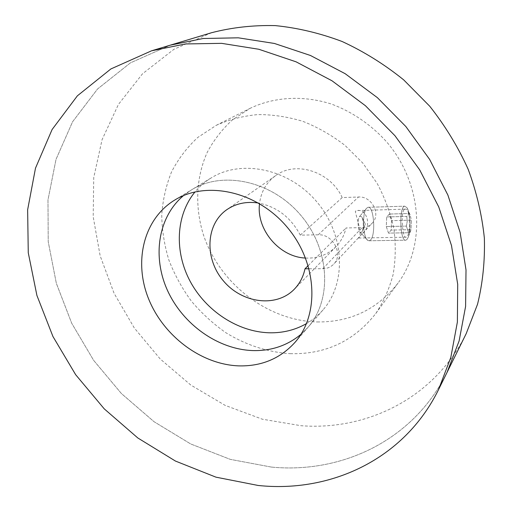 <?xml version="1.0" encoding="UTF-8"?>
<svg xmlns="http://www.w3.org/2000/svg" width="512" height="512" viewBox="0 0 512 512"><rect width="100%" height="100%" fill="white"/><g stroke="black" fill="none" stroke-linecap="round" stroke-linejoin="round"><path stroke-width="0.38" stroke-dasharray="2.56 1.92" d="M317.331 321.958C350.547 322.227 377.446 309.261 398.042 283.066C425.99 245.645 422.662 184.218 387.078 142.4C371.648 125.069 352.454 111.878 331.526 104.096C303.347 95.04 274.138 96.864 250.17 108.307L232.518 119.802C222.195 129.242 213.76 140.109 207.206 152.403C195.821 177.85 194.797 207.52 203.558 235.232C219.853 283.757 267.578 320.813 317.331 321.958M309.094 268.768L322.803 268.717C327.155 268.64 330.784 267.117 333.67 264.147C343.782 254.547 332.947 233.798 318.24 234.803L300.294 235.149L342.195 197.594L358.49 197.005C371.827 195.878 381.363 214.438 372.083 223.29L362.106 233.907C372.454 226.266 366.79 208.499 356.941 210.586L355.398 211.174C355.245 214.022 363.616 236.634 358.368 237.882L362.099 233.907M342.195 197.594C330.522 171.539 295.693 160.512 275.712 175.59C266.368 182.413 260.973 191.757 259.533 203.629M305.581 258.054C317.53 258.598 327.642 254.829 335.917 246.746C340.928 241.581 344.294 235.322 346.003 227.962L362.163 227.603C366.118 227.462 369.421 226.022 372.083 223.29M211.507 32.736L173.914 49.306L142.541 73.76L118.413 104.448L102.08 139.642L93.728 177.645L93.203 216.877L100.166 255.872L114.093 293.325L134.336 328.038L160.173 358.938L190.758 385.018L225.158 405.382L262.31 419.194L301.03 425.709C366.906 430.778 434.496 398.138 466.17 333.709M271.347 467.072C341.299 473.869 413.357 440.851 447.059 372.378C413.357 440.851 341.299 473.869 271.347 467.072L230.214 459.347L190.707 443.962L154.074 421.728L121.408 393.549L93.658 360.378L71.706 323.251L56.333 283.283L48.224 241.709L47.981 199.891L56.019 159.36L72.576 121.786L97.542 88.998L130.426 62.854L170.208 45.184L130.426 62.854L97.542 88.998L72.576 121.786L56.019 159.36L47.981 199.891L48.224 241.709L56.333 283.283L71.706 323.251L93.658 360.378L121.408 393.549L154.074 421.728L190.707 443.962L230.214 459.347L271.347 467.072M308.192 265.613L346.003 227.962M300.294 235.149C290.912 217.478 276.992 206.778 258.541 203.046M306.496 323.59C312.736 319.962 318.253 315.386 323.046 309.862C346.675 283.123 344.87 234.746 316.826 201.85C289.024 168.742 241.613 158.957 211.328 177.837C205.094 181.645 199.667 186.33 195.053 191.885M404.038 209.728C400.416 213.632 402.752 238.931 405.958 237.203C410.982 236.768 411.174 207.514 404.973 209.146L404.038 209.728M290.298 353.677C325.517 354.515 353.997 341.146 375.738 313.574C383.507 301.843 389.293 288.845 393.107 274.579C395.661 259.789 395.917 244.55 393.882 228.845C390.509 213.158 384.922 197.984 377.12 183.328L362.739 163.002L345.069 145.453C331.91 135.328 317.869 127.309 302.95 121.382C287.808 116.781 272.73 114.515 257.722 114.586C243.027 115.981 229.248 119.539 216.397 125.254L197.83 137.408C187.027 147.411 178.253 158.944 171.507 171.994C166.022 185.67 162.765 200.026 161.741 215.053C161.99 230.214 164.371 245.222 168.89 260.083C174.541 274.624 182.01 288.275 191.29 301.03C201.472 313.094 212.973 323.635 225.786 332.666C245.715 344.954 267.84 352.25 290.298 353.677M294.97 342.4L307.968 327.341L300.941 334.336L307.968 327.341C332.25 299.878 330.125 249.69 300.858 215.36C271.84 180.813 222.701 170.406 191.603 189.811L183.533 195.584L191.603 189.811L211.328 177.837M323.046 309.862L307.968 327.341C332.25 299.878 330.125 249.69 300.858 215.36C271.84 180.813 222.701 170.406 191.603 189.811L174.592 200.141M407.098 239.322L405.907 240.179C400.006 242.4 398.739 206.464 404.723 206.17L406.957 207.699C410.381 212.755 411.021 231.392 407.994 237.754L407.098 239.322L405.907 240.179C400.006 242.4 398.739 206.464 404.723 206.17L406.957 207.699C410.381 212.755 411.021 231.392 407.994 237.754L407.098 239.322M410.387 231.187L408.506 232.73L406.394 226.106L407.238 221.261L406.784 216.41L386.714 216.947L386.285 226.554L388.525 233.12L391.142 230.099L391.552 220.634L389.357 214.054L386.714 216.947L386.285 226.554L388.525 233.12L391.142 230.099L391.552 220.634L389.357 214.054L386.714 216.947L406.784 216.41L409.274 213.498L410.125 214.88L411.347 220.141L410.97 229.683L410.387 231.187L408.506 232.73L388.525 233.12L408.506 232.73L406.394 226.106L386.285 226.554L406.394 226.106L407.238 221.261L406.784 216.41L409.274 213.498L389.357 214.054L409.274 213.498L410.125 214.88L411.347 220.141L391.552 220.634L411.347 220.141L410.97 229.683L391.142 230.099L410.97 229.683L410.387 231.187M361.683 232.173L360.282 232.384C357.754 231.002 357.28 218.662 359.674 216.371L361.683 216.691C363.661 221.248 363.846 226.125 362.24 231.328L361.683 232.173L360.282 232.384C357.754 231.002 357.28 218.662 359.674 216.371L361.683 216.691C363.661 221.248 363.846 226.125 362.24 231.328L361.683 232.173M370.592 239.936L369.261 240.774L367.846 240.416C362.854 237.798 361.901 212.685 366.643 208.205L368.013 207.315C373.798 205.51 376.058 234.739 370.592 239.936L369.261 240.774L367.846 240.416C362.854 237.798 361.901 212.685 366.643 208.205L368.013 207.315C373.798 205.51 376.058 234.739 370.592 239.936M318.24 234.803L358.49 197.005M322.803 268.717L362.163 227.603M275.712 175.59L226.861 209.645M335.917 246.746L294.246 289.28M404.973 209.146L356.941 210.586M405.958 237.203L358.093 238.048M375.738 313.574L398.042 283.066M216.397 125.254L250.17 108.307M358.368 237.882L333.67 264.147M410.125 214.88L406.957 207.699L410.125 214.88M410.758 230.598L407.994 237.754L410.758 230.598M365.338 224.134L361.683 216.691L365.338 224.134L362.24 231.328L365.338 224.134M369.261 240.774L405.907 240.179L369.261 240.774M368.013 207.315L404.723 206.17L368.013 207.315M360.282 232.384L367.846 240.416L360.282 232.384M359.674 216.371L366.643 208.205L359.674 216.371"/><path stroke-width="0.77" d="M259.533 203.629C256.122 229.562 279.45 257.126 305.581 258.054M438.451 389.798L466.17 333.709L477.549 304.218C482.733 283.11 485.005 261.082 484.365 238.131C481.978 214.944 476.563 191.949 468.115 169.146C457.99 146.797 445.21 125.843 429.779 106.272L403.686 79.872C384.435 64.346 363.91 51.552 342.112 41.498C319.93 33.146 297.632 27.846 275.213 25.6C253.056 25.094 231.821 27.469 211.507 32.736L170.208 45.184L203.206 38.496L238.278 37.818L274.406 43.456L310.445 55.475L345.165 73.696L377.35 97.626L405.843 126.528L429.632 159.405L447.904 195.11L460.122 232.371L466.016 269.901L465.594 306.464L459.117 340.941L447.059 372.378L459.117 340.941L465.594 306.464L466.016 269.901L460.122 232.371L447.904 195.11L429.632 159.405L405.843 126.528L377.35 97.626L345.165 73.696L310.445 55.475L274.406 43.456L238.278 37.818L203.206 38.496L170.208 45.184L151.597 50.79L110.886 68.941L77.382 95.821L52.096 129.536L35.494 168.147L27.635 209.786L28.262 252.73L36.902 295.43L52.941 336.499L75.654 374.688L104.25 408.864L137.837 437.984L175.443 461.056L215.962 477.165L258.15 485.466C329.869 493.088 403.872 460.006 438.451 389.798L450.797 357.517L457.382 322.022L457.702 284.294L451.488 245.491L438.726 206.906L419.693 169.875L394.97 135.731L365.389 105.69L332.019 80.794L296.077 61.824L258.835 49.267L221.574 43.341L185.478 43.955L151.597 50.79M258.541 203.046C246.547 201.235 235.994 203.43 226.861 209.645C205.478 224.41 204.435 258.835 223.418 280.883C242.022 303.258 276.147 307.923 294.246 289.28C299.661 283.699 303.251 276.87 305.005 268.787L308.192 265.613M195.053 191.885C175.667 215.43 174.349 251.782 190.176 281.37C206.042 310.963 237.722 331.878 269.267 332.787C282.765 333.094 295.174 330.035 306.496 323.59M309.094 268.768L305.005 268.787M252.557 350.566C271.078 351.091 287.206 345.683 300.941 334.336C287.206 345.683 271.078 351.091 252.557 350.566C217.798 349.293 183.008 324.397 167.603 290.701C152.166 257.043 157.856 217.216 183.533 195.584C157.856 217.216 152.166 257.043 167.603 290.701C183.008 324.397 217.798 349.293 252.557 350.566M238.189 365.856C261.133 366.579 280.058 358.758 294.97 342.4C319.802 314.349 317.376 262.618 287.053 227.04C256.986 191.245 206.368 180.294 174.592 200.141C143.501 219.149 133.587 261.517 148.486 298.586C163.27 335.731 200.704 364.211 238.189 365.856"/></g></svg>

